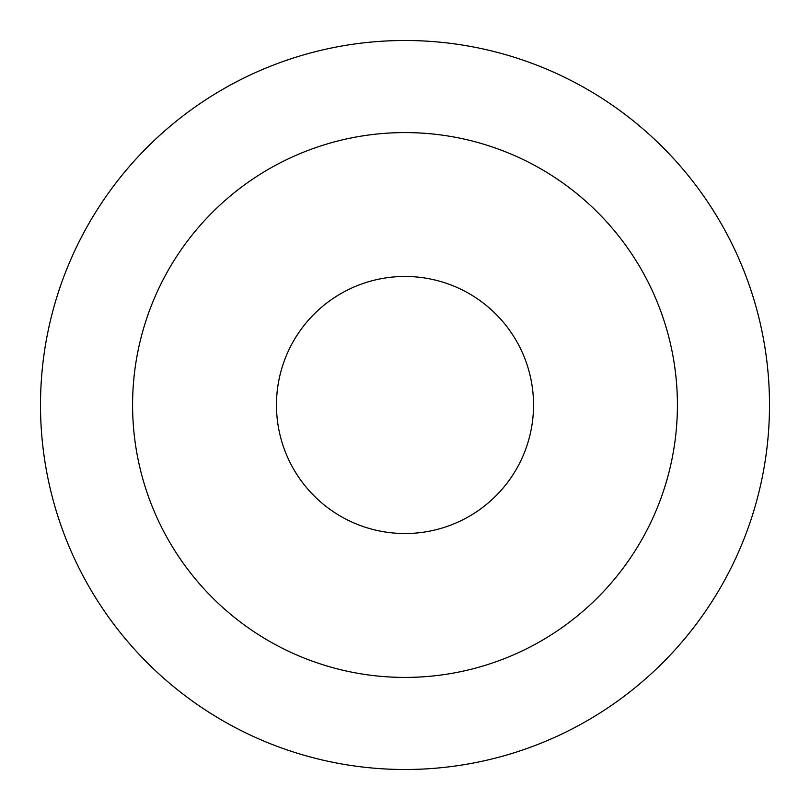 <?xml version="1.0" encoding="UTF-8"?>
<svg xmlns="http://www.w3.org/2000/svg" width="810" height="810" viewBox="0 0 810 810"><rect width="100%" height="100%" fill="white"/><g stroke="black" fill="none" stroke-linecap="round" stroke-linejoin="round"><path stroke-width="1.21" d="M769.5 405A364.5 364.5 0 0 1 222.75 720.667A364.5 364.5 0 0 1 222.75 89.333A364.5 364.5 0 0 1 769.5 405M677.413 405A272.413 272.413 0 0 0 405 132.587A272.413 272.413 0 0 0 132.587 405A272.413 272.413 0 0 0 405 677.413A272.413 272.413 0 0 0 677.413 405M533.537 405A128.537 128.537 0 0 1 340.737 516.314A128.537 128.537 0 0 1 340.737 293.686A128.537 128.537 0 0 1 533.537 405"/></g></svg>
